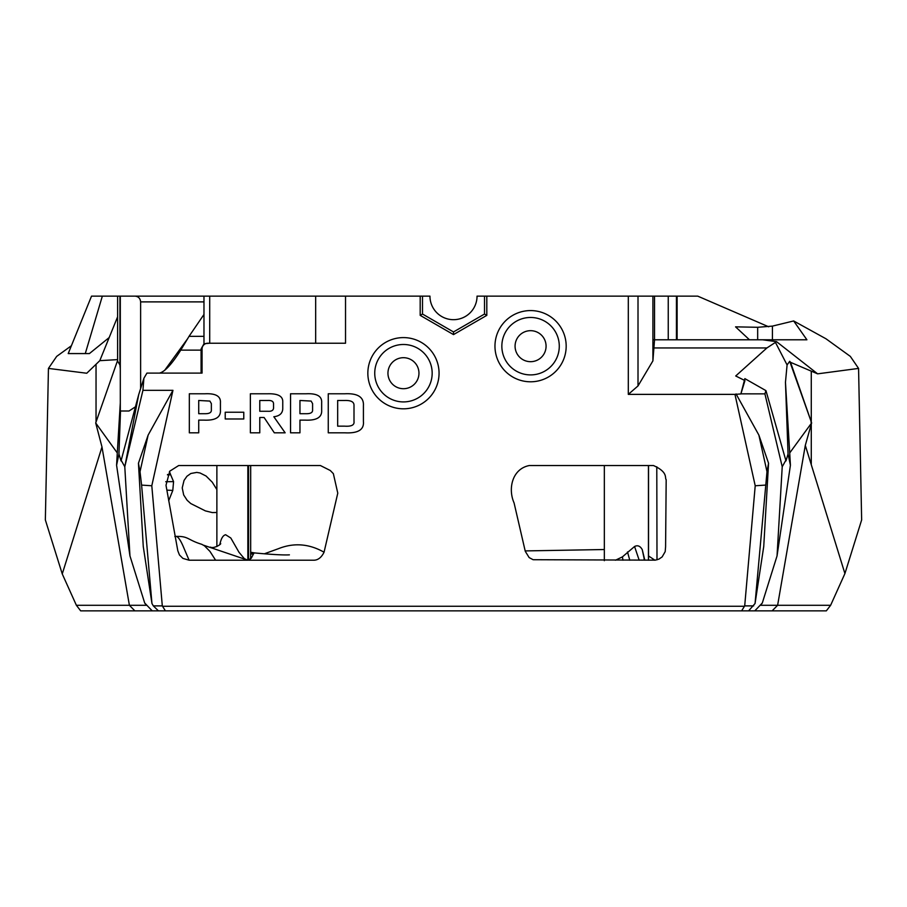 <?xml version="1.0" encoding="UTF-8"?>
<svg xmlns="http://www.w3.org/2000/svg" width="907" height="907" viewBox="0 0 907 907"><rect width="100%" height="100%" fill="white"/><g stroke="black" fill="none" stroke-linecap="round" stroke-linejoin="round"><path stroke-width="1.36" d="M775.508 342.529L787.083 364.954L789.702 361.303L790.553 362.335L817.615 373.843L858.566 368.412L861.65 519.926L844.916 573.575L830.631 605.286L826.322 610.865L741.62 610.865L744.704 605.887L755.214 485.767L734.953 394.375L628.302 394.375L628.302 296.135L638.006 296.135L638.006 385.94L652.904 360.873L654.537 339.785L762.56 339.785L776.562 341.667L766.914 347.948L735.713 375.974L744.42 380.328M427.537 388.842A28.718 28.718 0 0 1 387.822 397.289A28.718 28.718 0 0 1 379.375 357.562A28.718 28.718 0 0 1 419.091 349.116A28.718 28.718 0 0 1 427.537 388.842M433.319 392.595A35.611 35.611 0 0 1 384.058 403.071A35.611 35.611 0 0 1 373.593 353.809A35.611 35.611 0 0 1 422.855 343.345A35.611 35.611 0 0 1 433.319 392.595M546.207 322.098A28.718 28.718 0 0 1 554.653 361.825A28.718 28.718 0 0 1 514.927 370.271A28.718 28.718 0 0 1 506.48 330.545A28.718 28.718 0 0 1 546.207 322.098M549.959 316.316A35.611 35.611 0 0 1 560.435 365.578A35.611 35.611 0 0 1 511.174 376.042A35.611 35.611 0 0 1 500.709 326.792A35.611 35.611 0 0 1 549.959 316.316M390.452 364.761A15.51 15.51 -102.5 0 0 395.01 386.212A15.51 15.51 -102.5 0 0 416.46 381.643A15.51 15.51 -102.5 0 0 411.903 360.192A15.51 15.51 -102.5 0 0 390.452 364.761M522.126 359.183A15.51 15.51 -102.5 0 0 543.576 354.626A15.51 15.51 -102.5 0 0 539.019 333.175A15.51 15.51 -102.5 0 0 517.568 337.744A15.51 15.51 -102.5 0 0 522.126 359.183M772.424 339.785L772.424 326.112L757.674 327.291L757.674 339.785M652.904 360.873L652.904 296.135L697.732 296.135L768.683 326.792M204.234 343.696L209.71 343.231L209.71 296.135L345.533 296.135L345.533 343.231L207.805 343.231A5.748 5.748 180 0 0 202.057 348.98L202.057 373.094L146.934 373.094L143.896 378.276L142.932 390.327L172.954 390.327L151.798 485.767L162.308 605.887L165.391 610.865L741.62 610.865M315.67 296.135L315.67 343.231L315.67 296.135M209.71 296.135L135.086 296.135C138.431 296.487 140.279 298.403 140.619 301.884L140.619 388.593M203.973 343.832L201.082 348.98L201.082 373.094L159.541 373.094C164.87 371.711 171.945 364.047 180.754 350.125L189.041 336.338L203.973 314.457M121.538 296.135L130.393 296.135M109.169 337.563L89.419 353.571L68.218 353.571L91.528 296.135L135.086 296.135M420.19 296.135L422.492 296.135L422.492 314.037L420.19 315.364L420.19 296.135L345.533 296.135M422.492 296.135L429.952 296.135A23.548 23.548 0 0 0 453.5 319.683A23.548 23.548 0 0 0 477.048 296.135L486.81 296.135L486.81 315.364L453.5 334.604L420.19 315.364M135.404 406.846L129.032 410.996L120.302 410.996L120.302 296.135M117.615 361.167L119.928 364.954L120.302 368.945M119.928 364.954L119.928 296.135M117.615 361.746L117.615 296.135M187.522 338.855L164.564 370.464M143.896 378.276L138.692 394.647L121.028 460.915L118.953 453.976L120.506 410.996M152.206 610.865L134.871 610.865L129.395 605.286L76.381 605.286L62.254 573.938L101.981 446.97L129.395 605.286L146.344 605.286L144.689 602.985L152.206 610.865L165.391 610.865M134.871 610.865L80.678 610.865L76.381 605.286M622.247 610.865L672.132 610.865M613.812 610.865L442.004 610.853M264.413 553.78L278.483 548.667C293.891 542.545 309.083 543.724 324.06 552.216C321.293 557.782 317.643 560.447 313.108 560.209L248.586 560.209L251.25 558.236L254.005 552.975M203.429 545.164L247.849 560.209L189.098 560.209L182.897 558.395L179.45 554.959L177.806 550.753L166.004 485.279L169.768 471.175L178.668 465.552L247.849 465.552L247.849 560.209M175.21 536.32L174.983 536.479C188.69 535.799 186.967 539.812 201.83 544.336L204.529 545.878L209.993 551.433L215.605 560.209M174.847 536.547C177.205 535.277 180.21 539.087 183.86 547.975L189.098 560.209M422.492 314.037L453.5 331.951L484.519 314.037L484.519 296.135L484.519 314.037L486.81 315.364M453.5 331.951L453.5 334.604M628.302 296.135L486.81 296.135M652.904 296.135L638.006 296.135M744.262 606.261L162.738 606.261M248.586 560.209L248.586 465.552L320.432 465.552L330.273 470.495L333.357 473.658L337.778 493.147L324.06 552.216M665.591 546.74L665.194 551.626L662.144 556.898L658.936 559.12L655.228 560.152L533.101 559.71L529.144 557.578L525.266 551.309L514.076 502.932C507.773 488.726 512.206 468.896 529.223 465.552L653.516 465.552C668.504 472.332 664.491 477.989 666.18 479.667L665.591 546.74M198.724 420.122L198.724 432.82L189.325 432.82L189.325 393.774L204.982 393.774C215.753 393.275 220.9 396.257 220.424 402.731L220.424 410.145C220.923 417.311 215.412 420.633 203.894 420.122L198.724 420.122M267.95 393.774C278.109 393.547 283.041 396.291 282.757 402.016L282.757 408.876C282.485 413.445 279.503 416.075 273.835 416.744L285.149 432.82L274.322 432.82L264.096 417.492L259.776 417.492L259.776 432.82L250.377 432.82L250.377 393.774L267.95 393.774M344.853 393.774C357.766 393.162 363.945 397.119 363.412 405.656L363.412 421.506C364.206 429.703 358.05 433.478 344.932 432.82L328.255 432.82L328.255 393.774L344.853 393.774M321.656 402.731L321.656 410.145C322.155 417.311 316.645 420.633 305.126 420.122L299.956 420.122L299.956 432.82L290.546 432.82L290.546 393.774L306.215 393.774C316.985 393.275 322.132 396.257 321.656 402.731M225.219 418.989L225.219 412.243L243.779 412.243L243.779 418.989L225.219 418.989M216.875 512.478L212.272 512.568L205.39 510.89L190.81 503.578L187.148 500.29L183.679 494.961L182.228 487.921L184.03 480.449L186.944 476.266L190.844 473.488L196.762 472.411L200.039 472.978L206.082 476.028L212.249 482.184L216.875 489.587M312.586 409.851L312.586 403.592L311.124 401.075L299.956 400.475L299.956 413.705L305.92 413.705C310.591 413.819 312.813 412.538 312.586 409.851M337.665 426.154L344.524 426.154C351.383 426.619 354.535 425.066 354.002 421.506L354.002 405.463C354.138 401.948 351.077 400.293 344.819 400.475L337.665 400.475L337.665 426.154M344.524 426.154C351.383 426.619 354.535 425.066 354.002 421.506M267.837 400.475L259.776 400.475L259.776 411.268L267.837 411.268C271.941 411.551 273.835 410.123 273.54 407.005L273.54 404.261C273.71 401.552 271.817 400.293 267.837 400.475M211.354 409.851L211.354 403.592L209.891 401.075L198.724 400.475L198.724 413.705L204.687 413.705C209.358 413.819 211.58 412.538 211.354 409.851M744.953 380.6L740.883 393.933L734.953 394.375M744.862 378.627L740.883 393.842L764.907 393.853L765.95 390.634L744.862 378.627M668.244 296.135L668.244 339.785L652.904 339.785M638.006 385.94L628.302 394.375M654.537 339.785L654.537 296.135M766.109 391.166L785.984 460.915L788.058 453.976L785.462 382.289L789.714 452.933L811.64 422.911L805.303 445.382L777.616 605.286L760.656 605.286L762.311 602.985L777.05 555.9L790.416 465.234L789.714 452.933M736.053 393.933L758.876 435.088L768.558 463.239L763.739 546.49L755.055 603.506L766.993 471.697L758.876 435.088M754.794 610.865L762.311 602.985M785.95 460.098L782.219 466.742L777.05 555.9M782.219 466.742L764.907 393.853M787.083 364.954L785.462 382.289M755.214 485.767L765.417 485.098M772.424 326.112L793.659 320.953L806.913 339.785L757.402 339.785M121.062 460.098L124.792 466.742L138.692 394.647M144.689 602.985L129.95 555.9L124.792 466.742L142.932 390.327M151.798 485.767L141.594 485.098L151.957 603.506L143.261 546.49L138.442 463.239L148.136 435.088L140.018 471.697L138.442 463.239M172.954 390.327L148.136 435.088M162.308 605.887L153.328 605.887L158.419 610.865M129.95 555.9L116.584 465.234L117.286 452.933L95.7 422.968L101.981 446.97M153.328 605.887L151.957 603.506M140.018 471.697L141.594 485.098M117.298 361.303L95.7 422.968M62.254 573.938L45.35 519.926L48.445 368.412L86.755 373.242L99.804 360.657L117.615 359.625M117.286 452.933L120.302 402.946M118.953 453.976L116.584 465.234M790.553 362.335L811.64 422.911M789.702 361.303L811.289 421.925M810.96 421.982L811.312 422.968M844.916 573.575L805.303 445.382M788.058 453.976L790.416 465.234M830.631 605.286L777.616 605.286L772.129 610.865M766.993 471.697L768.558 463.239M748.592 610.865L755.055 603.506M753.683 605.887L744.704 605.887M776.562 341.667L817.615 373.843M793.659 320.953L825.971 338.776L850.335 356.394L858.566 368.412M749.465 339.785L735.566 326.849L757.674 327.291M71.392 345.748L56.676 356.394L48.445 368.412M117.615 316.781L99.804 360.657M167.614 474.474L170.652 474.758L173.566 481.617L165.754 481.719M167.432 474.849L170.652 474.758L169.462 471.561M166.877 490.143L172.795 490.426L168.679 500.777M173.566 481.617A5905.171 5232.245 90 0 0 172.795 490.426M656.997 559.834L656.815 478.601M656.815 478.941L656.781 466.776M644.832 560.209L642.247 549.631C640.206 546.003 637.655 544.948 634.571 546.49L622.417 556.875L615.49 560.209M644.333 559.494L642.247 549.631M251.25 558.236L250.672 557.737L250.683 465.552M250.672 557.737L249.708 559.868M247.305 560.118L244.21 558.497L238.949 552.204L230.809 538.01L225.639 534.745C223.349 535.243 221.603 537.715 220.412 542.148L219.732 544.699M525.176 550.912L604.334 549.529M648.528 555.946L654.888 560.186M102.344 296.135L85.281 353.571M676.441 296.135L676.441 339.785M202.057 348.98L201.082 348.98M140.619 301.884L203.973 301.884M201.082 350.125L180.754 350.125M203.973 336.338L189.041 336.338M653.618 347.948L766.914 347.948M96.04 421.982L96.04 364.818M811.277 421.914L811.277 371.246M811.277 464.101L811.277 423.161M622.95 560.209L622.417 556.875M629.775 560.209L627.497 551.955M639.174 560.209L634.571 546.49M648.448 465.552L648.448 560.209M252.883 554.007L250.683 553.996M253.813 553.417L250.683 553.179M216.875 465.552L216.875 546.536L216.875 465.552M677.121 339.785L677.121 296.135M203.973 296.135L203.973 343.844M250.683 552.238L254.584 552.93C268.381 554.234 282.927 555.265 289.401 554.846M644.061 559.086L644.786 560.152M648.528 560.209L648.528 465.552M604.334 560.685L604.334 465.552M210.424 547.102C213.304 548.939 220.991 544.631 220.696 543.565"/></g></svg>
